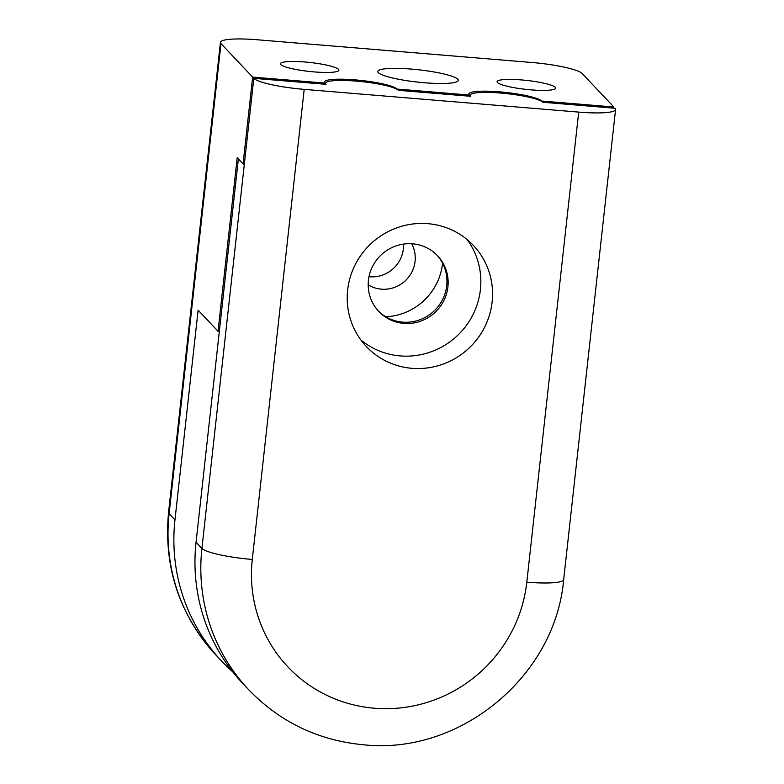 <?xml version="1.0" encoding="UTF-8"?>
<svg xmlns="http://www.w3.org/2000/svg" width="784" height="784" viewBox="0 0 784 784"><rect width="100%" height="100%" fill="white"/><g stroke="black" fill="none" stroke-linecap="round" stroke-linejoin="round"><path stroke-width="1.18" d="M368.196 284.857A30.919 30.076 136.6 0 0 381.377 289.169A30.919 30.076 136.6 0 0 409.993 275.213A30.919 30.076 136.6 0 0 411.688 243.755M368.999 276.713A30.919 30.076 136.6 0 0 369.666 276.772A30.919 30.076 136.6 0 0 403.505 244.098M531.052 89.866A29.449 4.488 6.3 0 0 555.64 88.141A29.449 4.488 6.3 0 0 521.683 79.948A29.449 4.488 6.3 0 0 497.095 81.673A29.449 4.488 6.3 0 0 531.052 89.866M314.335 71.922A29.449 4.488 6.3 0 0 338.923 70.197A29.449 4.488 6.3 0 0 304.966 62.005A29.449 4.488 6.3 0 0 280.378 63.729A29.449 4.488 6.3 0 0 314.335 71.922M424.458 82.751A40.494 6.164 6.3 0 0 458.258 80.38A40.494 6.164 6.3 0 0 411.561 69.11A40.494 6.164 6.3 0 0 377.761 71.491A40.494 6.164 6.3 0 0 424.458 82.751M385.836 316.785A58.898 57.291 136.6 0 0 442.568 263.179M397.086 89.386L397.125 89.062A36.809 5.606 6.3 0 0 358.366 80.164A36.809 5.606 6.3 0 0 324.419 82.036A36.809 5.606 6.3 0 0 324.88 83.084L252.644 77.097L221 43.62L169.109 513.696L174.969 519.9L198.117 310.17L218.04 331.25L237.199 157.682L243.06 163.885L252.644 77.097M541.568 101.352L541.607 101.028A36.809 5.606 6.3 0 0 502.848 92.13A36.809 5.606 6.3 0 0 468.901 93.992A36.809 5.606 6.3 0 0 469.361 95.04L469.234 96.177M469.361 95.04L397.125 89.062M221 43.62A44.169 6.733 6.3 0 1 220.441 42.365A44.169 6.733 6.3 0 1 257.319 39.768L531.826 62.495A44.169 6.733 6.3 0 1 582.198 73.529L613.843 107.006L613.715 108.143M613.843 107.006L541.607 101.028M219.334 331.358L218.04 331.25M232.838 671.957A184.044 179.036 -43.4 0 1 221.803 661.265A184.044 179.036 -43.4 0 1 174.969 519.9M324.88 83.084L324.762 84.211M244.363 163.993L243.06 163.885M412.56 243.824A40.494 39.386 136.6 0 0 372.508 266.55A40.494 39.386 136.6 0 0 378.741 311.405A40.494 39.386 136.6 0 0 403.78 323.371A40.494 39.386 136.6 0 0 443.832 300.644A40.494 39.386 136.6 0 0 437.599 255.79A40.494 39.386 136.6 0 0 412.56 243.824M437.002 255.172A40.494 39.386 -43.4 0 1 442.46 299.792A40.494 39.386 -43.4 0 1 402.604 322.136A40.494 39.386 -43.4 0 1 378.162 310.778M427.868 223.675A73.618 71.618 136.6 0 0 355.044 265.012A73.618 71.618 136.6 0 0 366.383 346.557A73.618 71.618 136.6 0 0 411.904 368.313A73.618 71.618 136.6 0 0 484.728 326.987A73.618 71.618 136.6 0 0 473.389 245.431A73.618 71.618 136.6 0 0 427.868 223.675M360.905 340.001A73.618 71.618 136.6 0 0 400.183 355.916A73.618 71.618 136.6 0 0 470.939 318.441A73.618 71.618 136.6 0 0 467.156 239.59M325.478 84.27L325.585 83.271A36.809 5.606 6.3 0 1 359.542 81.399A36.809 5.606 6.3 0 1 398.292 90.307L470.537 96.285A36.809 5.606 6.3 0 1 470.067 95.236A36.809 5.606 6.3 0 1 504.024 93.365A36.809 5.606 6.3 0 1 542.773 102.263L615.019 108.251A44.169 6.733 6.3 0 1 615.577 109.505L563.676 579.582A44.169 6.733 -173.7 0 1 526.809 582.179L578.7 112.102L304.192 89.366L252.291 559.443A139.875 136.063 136.6 0 0 374.38 708.217A139.875 136.063 136.6 0 0 526.809 582.179M325.585 83.271A36.809 5.606 6.3 0 0 326.056 84.319L253.81 78.341L244.236 165.12L238.375 158.927L196.059 542.214A184.044 179.036 136.6 0 0 242.893 683.589L248.753 689.783A184.044 179.036 -43.4 0 1 201.919 548.418A44.169 6.733 6.3 0 0 252.291 559.443M253.81 78.341A44.169 6.733 6.3 0 0 304.192 89.366M578.7 112.102A44.169 6.733 6.3 0 0 615.577 109.505M220.441 42.365L168.55 512.442A44.169 6.733 -173.7 0 0 169.109 513.696A184.044 179.036 136.6 0 0 215.943 655.061L221.803 661.265M244.236 165.12L201.919 548.418L196.059 542.214M215.943 655.061C179.311 614.725 163.513 567.185 168.55 512.442M248.753 689.783C280.153 722.211 318.471 740.547 363.707 744.8C460.041 755.168 555.405 676.308 563.676 579.582M469.959 96.236L470.067 95.236"/></g></svg>
